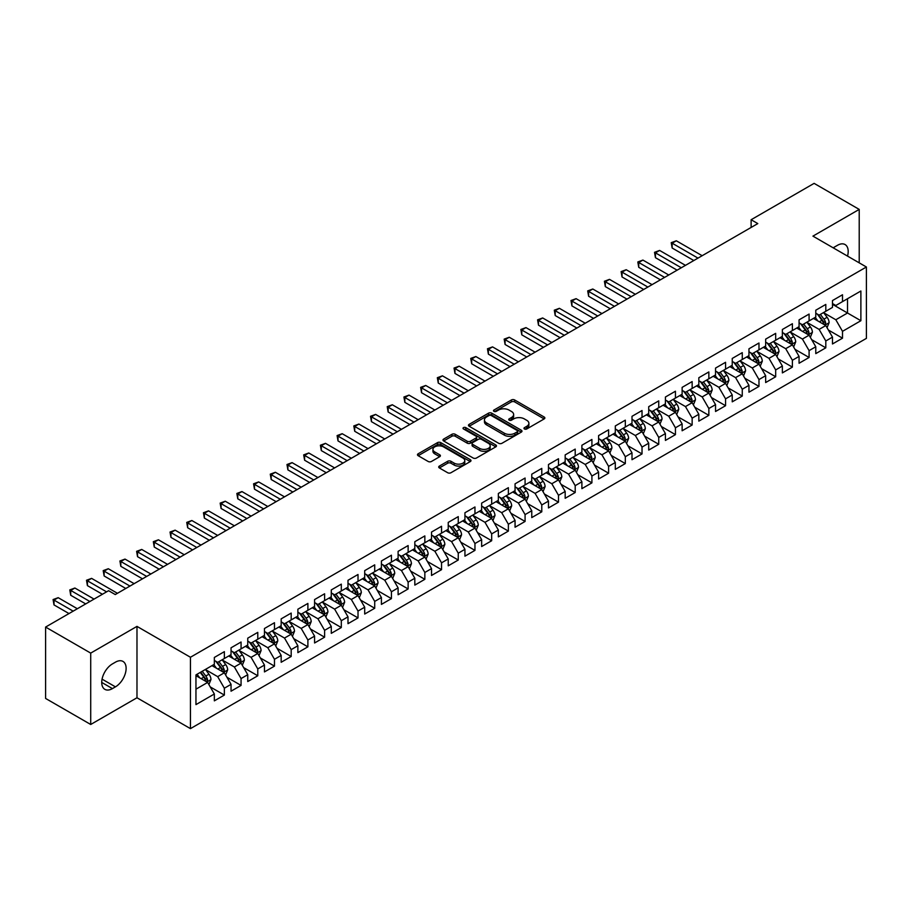 <?xml version="1.0" encoding="UTF-8"?>
<svg xmlns="http://www.w3.org/2000/svg" width="912" height="912" viewBox="0 0 912 912"><rect width="100%" height="100%" fill="white"/><g stroke="black" fill="none" stroke-linecap="round" stroke-linejoin="round"><path stroke-width="1.37" d="M524.457 428.971A1.619 0.935 0 0 0 526.76 428.971L544.179 418.916A2.314 1.334 0 0 0 544.863 417.97A2.314 1.334 0 0 0 544.179 417.023L514.664 399.98A2.314 1.334 0 0 0 511.381 399.98L493.962 410.035A1.619 0.935 0 0 0 493.483 410.696A1.619 0.935 0 0 0 493.962 411.358A1.619 0.935 0 0 0 496.253 411.358L498.511 410.058A7.421 4.286 0 0 1 509.01 410.058L511.461 411.483A7.421 4.286 0 0 1 513.638 414.515A7.421 4.286 0 0 1 511.461 417.536L509.215 418.836A1.619 0.935 0 0 0 508.736 419.509A1.619 0.935 0 0 0 509.215 420.17A1.619 0.935 0 0 0 511.507 420.17L513.764 418.87A7.421 4.286 0 0 1 524.252 418.87L526.714 420.284A7.421 4.286 0 0 1 528.892 423.316A7.421 4.286 0 0 1 526.714 426.349L524.457 427.648A1.619 0.935 0 0 0 523.99 428.309A1.619 0.935 0 0 0 524.457 428.971L524.457 427.648M439.39 466.066A2.314 1.334 0 0 0 438.718 467.012A2.314 1.334 0 0 0 439.39 467.959L447.678 472.735A2.314 1.334 0 0 0 450.95 472.735L470.307 461.563A2.314 1.334 0 0 0 470.98 460.617A2.314 1.334 0 0 0 470.307 459.671L440.781 442.628A2.314 1.334 0 0 0 437.509 442.628L418.152 453.8A2.314 1.334 0 0 0 417.479 454.746A2.314 1.334 0 0 0 418.152 455.692L428.161 461.472A2.314 1.334 0 0 0 431.444 461.472L439.721 456.684A2.314 1.334 0 0 0 440.405 455.738A2.314 1.334 0 0 0 439.721 454.792L434.762 451.93A6.202 3.58 0 0 1 432.938 449.399A6.202 3.58 0 0 1 436.768 446.093A6.202 3.58 0 0 1 443.528 446.869L462.965 458.086A6.202 3.58 0 0 1 464.778 460.617A6.202 3.58 0 0 1 460.948 463.923A6.202 3.58 0 0 1 454.187 463.148L450.95 461.278A2.314 1.334 0 0 0 447.678 461.278L439.39 466.066L439.39 467.959L447.678 463.205L447.678 461.278M90.71 653.106L90.71 724.481L136.982 697.771L136.982 626.384L90.71 653.106L45.6 627.068L108.585 590.702L115.265 594.556L757.804 223.588L751.123 219.735L751.123 227.453M136.982 626.384L190.448 657.256L866.4 266.999L866.4 338.375L190.448 728.631L190.448 657.256M859.218 262.85L859.218 209.407L812.934 236.128L866.4 266.999M859.218 209.407L814.108 183.369L751.123 219.735M498.67 443.289A2.314 1.334 0 0 0 501.953 443.289L521.299 432.117A2.314 1.334 0 0 0 521.983 431.171A2.314 1.334 0 0 0 521.299 430.225L491.785 413.182A2.314 1.334 0 0 0 488.501 413.182L469.156 424.354A2.314 1.334 0 0 0 468.472 425.3A2.314 1.334 0 0 0 469.156 426.246L498.67 443.289M464.151 429.324A1.619 0.935 0 0 1 465.793 429.552L465.793 427.625L495.809 444.953A2.314 1.334 0 0 1 496.481 445.9A2.314 1.334 0 0 1 495.809 446.846L476.452 458.018A2.314 1.334 0 0 1 473.168 458.018L443.654 440.975L443.654 439.082A2.314 1.334 0 0 0 442.981 440.029A2.314 1.334 0 0 0 443.654 440.975M443.654 439.082L451.942 434.294A2.314 1.334 0 0 1 455.213 434.294L467.183 441.214A2.314 1.334 0 0 0 470.467 441.214L475.961 438.034A2.314 1.334 0 0 0 476.645 437.087A2.314 1.334 0 0 0 475.961 436.141L463.501 428.948A1.619 0.935 0 0 1 463.022 428.287A1.619 0.935 0 0 1 464.026 427.42A1.619 0.935 0 0 1 465.793 427.625M832.485 304.323L847.522 313.01L847.522 298.726L860.882 291.008L842.506 301.621L842.506 294.77L832.485 300.561L832.485 307.412L825.805 311.266L825.805 304.426L815.784 310.205L815.784 317.057L809.092 320.91L809.092 314.07L799.072 319.85L799.072 326.701L792.391 330.554L792.391 323.714L782.371 329.494L782.371 336.346L775.679 340.21L775.679 333.359L765.658 339.139L765.658 345.99L758.978 349.855L758.978 343.003L748.957 348.794L748.957 355.634L742.265 359.499L742.265 352.648L732.245 358.439L732.245 365.279L725.564 369.143L725.564 362.292L715.544 368.083L715.544 374.935L708.852 378.788L708.852 371.936L698.831 377.728L698.831 384.579L692.151 388.432L692.151 381.581L682.13 387.372L682.13 394.223L675.439 398.077L675.439 391.225L665.418 397.016L665.418 403.868L658.738 407.721L658.738 400.881L648.717 406.661L648.717 413.512L642.025 417.365L642.025 410.525L632.005 416.305L632.005 423.157L625.324 427.01L625.324 420.17L615.304 425.95L615.304 432.801L608.612 436.666L608.612 429.814L598.591 435.594L598.591 442.445L591.911 446.31L591.911 439.459L581.89 445.25L581.89 452.09L575.198 455.954L575.198 449.103L565.178 454.894L565.178 461.734L558.497 465.599L558.497 458.747L548.477 464.539L548.477 471.39L541.785 475.243L541.785 468.392L531.764 474.183L531.764 481.034L525.084 484.888L525.084 478.036L515.063 483.827L515.063 490.679L508.372 494.532L508.372 487.681L498.351 493.472L498.351 500.323L491.671 504.176L491.671 497.336L481.65 503.116L481.65 509.968L474.958 513.821L474.958 506.981L464.938 512.761L464.938 519.612L458.257 523.465L458.257 516.625L448.237 522.405L448.237 529.256L441.545 533.121L441.545 526.27L431.524 532.049L431.524 538.901L424.844 542.765L424.844 535.914L414.823 541.705L414.823 548.545L408.131 552.41L408.131 545.558L398.111 551.35L398.111 558.19L391.43 562.054L391.43 555.203L381.41 560.994L381.41 567.834L374.718 571.699L374.718 564.847L364.697 570.638L364.697 577.49L358.017 581.343L358.017 574.492L347.996 580.283L347.996 587.134L341.305 590.987L341.305 584.136L331.284 589.927L331.284 596.779L324.604 600.632L324.604 593.78L314.583 599.572L314.583 606.423L307.891 610.276L307.891 603.436L297.871 609.216L297.871 616.067L291.19 619.921L291.19 613.081L281.17 618.86L281.17 625.712L274.478 629.576L274.478 622.725L264.457 628.505L264.457 635.356L257.777 639.221L257.777 632.369L247.756 638.161L247.756 645.001L241.064 648.865L241.064 642.014L231.044 647.805L231.044 654.645L224.363 658.51L224.363 651.658L214.343 657.449L214.343 664.289L195.955 674.903L195.955 704.611L214.343 693.998L207.651 682.427L195.955 675.678M860.882 291.008L860.882 320.716L842.506 331.33L835.825 319.759L823.718 312.759M828.392 330.03L842.506 338.181L842.506 331.33M842.506 338.181L832.485 343.972L832.485 337.121L825.805 340.974L819.124 329.403L807.006 322.415M811.691 339.674L825.805 347.825L825.805 340.974M825.805 347.825L815.784 353.617L815.784 346.765L809.092 350.618L802.412 339.047L790.305 332.059M794.979 349.319L809.092 357.47L809.092 350.618M809.092 357.47L799.072 363.261L799.072 356.41L792.391 360.263L785.711 348.692L773.593 341.704M778.278 358.963L792.391 367.114L792.391 360.263M792.391 367.114L782.371 372.905L782.371 366.054L775.679 369.919L768.998 358.336L756.892 351.348M761.566 368.608L775.679 376.759L775.679 369.919M775.679 376.759L765.658 382.55L765.658 375.698L758.978 379.563L752.297 367.981L740.179 360.992M744.865 378.252L758.978 386.403L758.978 379.563M758.978 386.403L748.957 392.194L748.957 385.343L742.265 389.207L735.585 377.625L723.478 370.637M728.152 387.908L742.265 396.059L742.265 389.207M742.265 396.059L732.245 401.839L732.245 394.987L725.564 398.852L718.884 387.281L706.766 380.281M711.451 397.552L725.564 405.703L725.564 398.852M725.564 405.703L715.544 411.483L715.544 404.643L708.852 408.496L702.172 396.925L690.065 389.926M694.739 407.197L708.852 415.348L708.852 408.496M708.852 415.348L698.831 421.127L698.831 414.287L692.151 418.141L685.471 406.57L673.352 399.57M678.038 416.841L692.151 424.992L692.151 418.141M692.151 424.992L682.13 430.772L682.13 423.932L675.439 427.785L668.758 416.214L656.651 409.214M661.325 426.485L675.439 434.636L675.439 427.785M675.439 434.636L665.418 440.428L665.418 433.576L658.738 437.429L652.057 425.858L639.939 418.87M644.624 436.13L658.738 444.281L658.738 437.429M658.738 444.281L648.717 450.072L648.717 443.221L642.025 447.074L635.345 435.503L623.238 428.515M627.912 445.774L642.025 453.925L642.025 447.074M642.025 453.925L632.005 459.716L632.005 452.865L625.324 456.718L618.644 445.147L606.526 438.159M611.211 455.419L625.324 463.57L625.324 456.718M625.324 463.57L615.304 469.361L615.304 462.509L608.612 466.374L601.931 454.792L589.825 447.803M594.499 465.063L608.612 473.214L608.612 466.374M608.612 473.214L598.591 479.005L598.591 472.154L591.911 476.018L585.23 464.436L573.112 457.448M577.798 474.707L591.911 482.858L591.911 476.018M591.911 482.858L581.89 488.65L581.89 481.798L575.198 485.663L568.518 474.08L556.411 467.092M561.085 484.363L575.198 492.514L575.198 485.663M575.198 492.514L565.178 498.294L565.178 491.443L558.497 495.307L551.817 483.736L539.699 476.737M544.384 494.008L558.497 502.159L558.497 495.307M558.497 502.159L548.477 507.938L548.477 501.098L541.785 504.952L535.105 493.381L522.998 486.381M527.672 503.652L541.785 511.803L541.785 504.952M541.785 511.803L531.764 517.583L531.764 510.743L525.084 514.596L518.404 503.025L506.285 496.025M510.971 513.296L525.084 521.447L525.084 514.596M525.084 521.447L515.063 527.227L515.063 520.387L508.372 524.24L501.691 512.669L489.584 505.67M494.258 522.941L508.372 531.092L508.372 524.24M508.372 531.092L498.351 536.883L498.351 530.032L491.671 533.885L484.99 522.314L472.872 515.326M477.557 532.585L491.671 540.736L491.671 533.885M491.671 540.736L481.65 546.527L481.65 539.676L474.958 543.529L468.278 531.958L456.171 524.97M460.845 542.23L474.958 550.381L474.958 543.529M474.958 550.381L464.938 556.172L464.938 549.32L458.257 553.174L451.577 541.603L439.459 534.614M444.144 551.874L458.257 560.025L458.257 553.174M458.257 560.025L448.237 565.816L448.237 558.965L441.545 562.829L434.864 551.247L422.758 544.259M427.432 561.518L441.545 569.669L441.545 562.829M441.545 569.669L431.524 575.461L431.524 568.609L424.844 572.474L418.163 560.891L406.045 553.903M410.731 571.163L424.844 579.314L424.844 572.474M424.844 579.314L414.823 585.105L414.823 578.254L408.131 582.118L401.451 570.536L389.344 563.548M394.018 580.819L408.131 588.958L408.131 582.118M408.131 588.958L398.111 594.749L398.111 587.898L391.43 591.763L384.75 580.192L372.632 573.192M377.317 590.463L391.43 598.614L391.43 591.763M391.43 598.614L381.41 604.394L381.41 597.554L374.718 601.407L368.038 589.836L355.931 582.836M360.605 600.107L374.718 608.258L374.718 601.407M374.718 608.258L364.697 614.038L364.697 607.198L358.017 611.051L351.337 599.48L339.218 592.481M343.904 609.752L358.017 617.903L358.017 611.051M358.017 617.903L347.996 623.683L347.996 616.843L341.305 620.696L334.624 609.125L322.517 602.125M327.191 619.396L341.305 627.547L341.305 620.696M341.305 627.547L331.284 633.338L331.284 626.487L324.604 630.34L317.923 618.769L305.805 611.77M310.49 629.041L324.604 637.192L324.604 630.34M324.604 637.192L314.583 642.983L314.583 636.131L307.891 639.985L301.211 628.414L289.104 621.425M293.778 638.685L307.891 646.836L307.891 639.985M307.891 646.836L297.871 652.627L297.871 645.776L291.19 649.629L284.51 638.058L272.392 631.07M277.077 648.329L291.19 656.48L291.19 649.629M291.19 656.48L281.17 662.272L281.17 655.42L274.478 659.285L267.797 647.702L255.691 640.714M260.365 657.974L274.478 666.125L274.478 659.285M274.478 666.125L264.457 671.916L264.457 665.065L257.777 668.929L251.096 657.347L238.978 650.359M243.664 667.618L257.777 675.769L257.777 668.929M257.777 675.769L247.756 681.56L247.756 674.709L241.064 678.574L234.384 666.991L222.277 660.003M226.951 677.274L241.064 685.414L241.064 678.574M241.064 685.414L231.044 691.205L231.044 684.353L224.363 688.218L217.683 676.647L205.565 669.647M210.25 686.918L224.363 695.069L224.363 688.218M224.363 695.069L214.343 700.849L214.343 693.998M214.343 660.436L217.683 662.363L224.363 658.51M195.955 689.176L207.651 682.427M231.044 650.792L234.384 652.718L241.064 648.865M217.683 676.647L224.363 672.782L211.994 665.646M231.044 684.353L224.363 672.782M247.756 641.147L251.096 643.074L257.777 639.221M234.384 666.991L241.064 663.138L228.707 656.002M247.756 674.709L241.064 663.138M264.457 631.503L267.797 633.43L274.478 629.576M251.096 657.347L257.777 653.494L245.408 646.357M264.457 665.065L257.777 653.494M281.17 621.859L284.51 623.785L291.19 619.921M267.797 647.702L274.478 643.849L262.12 636.713M281.17 655.42L274.478 643.849M297.871 612.214L301.211 614.141L307.891 610.276M284.51 638.058L291.19 634.205L278.821 627.068M297.871 645.776L291.19 634.205M314.583 602.558L317.923 604.496L324.604 600.632M301.211 628.414L307.891 624.56L295.534 617.413M314.583 636.131L307.891 624.56M331.284 592.914L334.624 594.852L341.305 590.987M317.923 618.769L324.604 614.905L312.235 607.768M331.284 626.487L324.604 614.905M347.996 583.27L351.337 585.196L358.017 581.343M334.624 609.125L341.305 605.26L328.947 598.124M347.996 616.843L341.305 605.26M364.697 573.625L368.038 575.552L374.718 571.699M351.337 599.48L358.017 595.616L345.648 588.479M364.697 607.198L358.017 595.616M381.41 563.981L384.75 565.907L391.43 562.054M368.038 589.836L374.718 585.971L362.36 578.835M381.41 597.554L374.718 585.971M398.111 554.336L401.451 556.263L408.131 552.41M384.75 580.192L391.43 576.327L379.061 569.191M398.111 587.898L391.43 576.327M414.823 544.692L418.163 546.619L424.844 542.765M401.451 570.536L408.131 566.683L395.774 559.546M414.823 578.254L408.131 566.683M431.524 535.048L434.864 536.974L441.545 533.121M418.163 560.891L424.844 557.038L412.475 549.902M431.524 568.609L424.844 557.038M448.237 525.403L451.577 527.33L458.257 523.465M434.864 551.247L441.545 547.394L429.187 540.257M448.237 558.965L441.545 547.394M464.938 515.759L468.278 517.685L474.958 513.821M451.577 541.603L458.257 537.749L445.888 530.613M464.938 549.32L458.257 537.749M481.65 506.103L484.99 508.041L491.671 504.176M468.278 531.958L474.958 528.105L462.601 520.957M481.65 539.676L474.958 528.105M498.351 496.459L501.691 498.397L508.372 494.532M484.99 522.314L491.671 518.449L479.302 511.313M498.351 530.032L491.671 518.449M515.063 486.814L518.404 488.741L525.084 484.888M501.691 512.669L508.372 508.805L496.014 501.668M515.063 520.387L508.372 508.805M531.764 477.17L535.105 479.096L541.785 475.243M518.404 503.025L525.084 499.16L512.715 492.024M531.764 510.743L525.084 499.16M548.477 467.525L551.817 469.452L558.497 465.599M535.105 493.381L541.785 489.516L529.427 482.38M548.477 501.098L541.785 489.516M565.178 457.881L568.518 459.808L575.198 455.954M551.817 483.736L558.497 479.872L546.128 472.735M565.178 491.443L558.497 479.872M581.89 448.237L585.23 450.163L591.911 446.31M568.518 474.08L575.198 470.227L562.841 463.091M581.89 481.798L575.198 470.227M598.591 438.592L601.931 440.519L608.612 436.666M585.23 464.436L591.911 460.583L579.542 453.446M598.591 472.154L591.911 460.583M615.304 428.948L618.644 430.874L625.324 427.01M601.931 454.792L608.612 450.938L596.254 443.802M615.304 462.509L608.612 450.938M632.005 419.303L635.345 421.23L642.025 417.365M618.644 445.147L625.324 441.294L612.955 434.158M632.005 452.865L625.324 441.294M648.717 409.648L652.057 411.586L658.738 407.721M635.345 435.503L642.025 431.65L629.668 424.502M648.717 443.221L642.025 431.65M665.418 400.003L668.758 401.941L675.439 398.077M652.057 425.858L658.738 422.005L646.369 414.857M665.418 433.576L658.738 422.005M682.13 390.359L685.471 392.297L692.151 388.432M668.758 416.214L675.439 412.349L663.081 405.213M682.13 423.932L675.439 412.349M698.831 380.714L702.172 382.641L708.852 378.788M685.471 406.57L692.151 402.705L679.782 395.569M698.831 414.287L692.151 402.705M715.544 371.07L718.884 372.997L725.564 369.143M702.172 396.925L708.852 393.061L696.494 385.924M715.544 404.643L708.852 393.061M732.245 361.426L735.585 363.352L742.265 359.499M718.884 387.281L725.564 383.416L713.195 376.28M732.245 394.987L725.564 383.416M748.957 351.781L752.297 353.708L758.978 349.855M735.585 377.625L742.265 373.772L729.908 366.635M748.957 385.343L742.265 373.772M765.658 342.137L768.998 344.063L775.679 340.21M752.297 367.981L758.978 364.127L746.609 356.991M765.658 375.698L758.978 364.127M782.371 332.492L785.711 334.419L792.391 330.554M768.998 358.336L775.679 354.483L763.321 347.347M782.371 366.054L775.679 354.483M799.072 322.848L802.412 324.775L809.092 320.91M785.711 348.692L792.391 344.839L780.022 337.702M799.072 356.41L792.391 344.839M815.784 313.204L819.124 315.13L825.805 311.266M802.412 339.047L809.092 335.194L796.735 328.046M815.784 346.765L809.092 335.194M832.485 303.548L835.825 305.486L842.506 301.621M819.124 329.403L825.805 325.55L813.436 318.402M832.485 337.121L825.805 325.55M45.6 627.068L45.6 698.444L90.71 724.481M136.982 697.771L190.448 728.631M835.825 319.759L847.522 313.01L860.882 320.716M847.533 256.101A15.116 8.732 120 0 0 845.059 244.541A15.116 8.732 120 0 0 837.501 245.294L834.491 247.027A15.116 8.732 120 0 0 833.226 247.847M112.427 663.913A15.116 8.732 120 0 0 102.543 677.228A15.116 8.732 120 0 0 104.869 689.347A15.116 8.732 120 0 0 112.427 688.606L115.436 686.861A15.116 8.732 120 0 0 125.309 673.546A15.116 8.732 120 0 0 122.995 661.428A15.116 8.732 120 0 0 115.436 662.169L112.427 663.913M525.107 429.199L526.714 428.275A7.421 4.286 0 0 0 528.892 425.243L528.892 423.316M513.638 414.515L513.638 416.442A7.421 4.286 0 0 1 511.461 419.463L509.854 420.398M544.145 418.927L514.664 401.907A2.314 1.334 0 0 0 511.381 401.907L494.612 411.586M521.276 432.14L491.785 415.108A2.314 1.334 0 0 0 488.501 415.108L469.19 426.269L469.156 424.354M517.207 431.832A1.619 0.935 0 0 0 517.685 431.171A1.619 0.935 0 0 0 517.207 430.51L491.294 415.553A1.619 0.935 0 0 0 489.003 415.553L486.62 416.921A7.421 4.286 0 0 0 484.443 419.953A7.421 4.286 0 0 0 486.62 422.986L504.336 433.211A7.421 4.286 0 0 0 514.824 433.211L517.207 431.832L517.207 433.77A1.619 0.935 0 0 0 517.685 433.097L517.685 431.171M484.443 419.953L484.443 421.88A7.421 4.286 0 0 0 486.62 424.912L486.62 422.986M517.207 433.77L514.824 435.138A7.421 4.286 0 0 1 504.336 435.138L486.62 424.912M443.688 440.986L451.942 436.221L451.942 434.294M476.645 437.087L476.645 439.014A2.314 1.334 0 0 1 475.961 439.972L470.467 443.141A2.314 1.334 0 0 1 467.183 443.141L455.213 436.221A2.314 1.334 0 0 0 451.942 436.221M465.793 429.552L495.775 446.857M479.609 448.385A6.202 3.58 0 0 0 486.37 449.16A6.202 3.58 0 0 0 490.2 445.843A6.202 3.58 0 0 0 488.387 443.312L481.536 439.367A2.314 1.334 0 0 0 478.253 439.367L472.769 442.537A2.314 1.334 0 0 0 472.085 443.483A2.314 1.334 0 0 0 472.769 444.429L479.609 448.385L479.609 450.311A6.202 3.58 0 0 0 486.37 451.087A6.202 3.58 0 0 0 490.2 447.781L490.2 445.843M472.085 443.483L472.085 445.409A2.314 1.334 0 0 0 472.769 446.356L472.769 444.429M479.609 450.311L472.769 446.356M464.778 460.617L464.778 462.544A6.202 3.58 0 0 1 460.948 465.861A6.202 3.58 0 0 1 454.187 465.074L450.95 463.205A2.314 1.334 0 0 0 447.678 463.205M432.938 449.399L432.938 451.326A6.202 3.58 0 0 0 434.762 453.857L434.762 451.93M439.721 454.792L439.721 456.684L434.762 453.857M470.273 461.586L440.781 444.554A2.314 1.334 0 0 0 437.509 444.554L418.186 455.715M827.036 327.682L829.111 322.631A6.259 3.614 -120 0 0 827.116 317.296L823.559 312.565M817.904 320.99L815.214 317.387M702.172 255.713L676.328 240.791L672.155 243.196L672.155 248.018L693.815 260.536M824.619 324.866L825.725 322.894A6.259 3.614 -120 0 0 823.935 319.132L820.39 314.389M818.36 314.686L822.749 320.545A3.192 1.847 60 0 1 823.331 321.514L825.725 322.894M817.266 314.059L821.929 320.294A6.259 3.614 60 0 1 823.73 324.056L823.855 324.421M672.155 248.018L671.232 242.672L697.999 258.119M671.232 242.672L676.328 240.791M810.335 337.326L812.398 332.276A6.259 3.614 -120 0 0 810.403 326.941L806.858 322.21M801.203 330.634L798.502 327.032M685.471 265.358L659.627 250.435L655.443 252.841L655.443 257.674L677.114 270.18M807.918 334.51L809.024 332.538A6.259 3.614 -120 0 0 807.234 328.776L803.677 324.045M801.659 324.33L806.037 330.19A3.192 1.847 60 0 1 806.618 331.159L809.024 332.538M800.554 323.703L805.228 329.939A6.259 3.614 60 0 1 807.017 333.701L807.143 334.066M655.443 257.674L654.531 252.316L681.287 267.763M654.531 252.316L659.627 250.435M793.622 346.982L795.697 341.92A6.259 3.614 -120 0 0 793.702 336.585L790.145 331.854M784.491 340.279L781.801 336.676M668.758 275.002L642.914 260.08L638.742 262.496L638.742 267.319L660.402 279.824M791.206 344.155L792.311 342.194A6.259 3.614 -120 0 0 790.522 338.42L786.976 333.689M784.947 333.986L789.336 339.834A3.192 1.847 60 0 1 789.917 340.803L792.311 342.194M783.853 333.347L788.515 339.583A6.259 3.614 60 0 1 790.316 343.345L790.442 343.71M638.742 267.319L637.819 261.961L664.586 277.408M637.819 261.961L642.914 260.08M776.921 356.626L778.985 351.565A6.259 3.614 -120 0 0 776.99 346.241L773.444 341.498M767.79 349.923L765.088 346.321M652.057 284.647L626.213 269.724L622.03 272.141L622.03 276.963L643.701 289.469M774.505 353.799L775.61 351.838A6.259 3.614 -120 0 0 773.821 348.065L770.264 343.334M768.246 343.63L772.624 349.478A3.192 1.847 60 0 1 773.205 350.447L775.61 351.838M767.14 342.992L771.814 349.228A6.259 3.614 60 0 1 773.604 352.99L773.729 353.354M622.03 276.963L621.118 271.605L647.873 287.063M621.118 271.605L626.213 269.724M760.209 366.271L762.284 361.209A6.259 3.614 -120 0 0 760.289 355.885L756.732 351.143M751.078 359.567L748.387 355.965M635.345 294.291L609.501 279.368L605.329 281.785L605.329 286.607L626.989 299.113M757.792 363.443L758.898 361.483A6.259 3.614 -120 0 0 757.108 357.709L753.563 352.978M751.534 353.275L755.923 359.123A3.192 1.847 60 0 1 756.504 360.092L758.898 361.483M750.439 352.636L755.102 358.872A6.259 3.614 60 0 1 756.903 362.634L757.028 362.999M605.329 286.607L604.405 281.249L631.172 296.708M604.405 281.249L609.501 279.368M743.508 375.915L745.571 370.853A6.259 3.614 -120 0 0 743.576 365.53L740.031 360.787M734.377 369.212L731.675 365.609M618.644 303.935L592.8 289.013L588.616 291.43L588.616 296.252L610.288 308.758M741.091 373.088L742.197 371.127A6.259 3.614 -120 0 0 740.407 367.365L736.85 362.623M734.833 362.919L739.21 368.767A3.192 1.847 60 0 1 739.792 369.736L742.197 371.127M733.727 362.281L738.401 368.516A6.259 3.614 60 0 1 740.191 372.278L740.316 372.643M588.616 296.252L587.704 290.894L614.46 306.352M587.704 290.894L592.8 289.013M726.796 385.559L728.87 380.509A6.259 3.614 -120 0 0 726.875 375.174L723.319 370.432M717.664 378.856L714.974 375.254M601.931 313.58L576.088 298.657L571.915 301.074L571.915 305.896L593.575 318.402M724.379 382.732L725.485 380.771A6.259 3.614 -120 0 0 723.695 377.009L720.149 372.267M718.12 372.563L722.509 378.412A3.192 1.847 60 0 1 723.091 379.381L725.485 380.771M717.026 371.925L721.688 378.161A6.259 3.614 60 0 1 723.49 381.934L723.615 382.288M571.915 305.896L570.992 300.538L597.759 315.997M570.992 300.538L576.088 298.657M710.095 395.204L712.158 390.154A6.259 3.614 -120 0 0 710.163 384.818L706.618 380.076M700.963 388.501L698.261 384.898M585.23 323.224L559.387 308.313L555.203 310.718L555.203 315.541L576.874 328.046M707.678 392.377L708.784 390.416A6.259 3.614 -120 0 0 706.994 386.654L703.437 381.911M701.419 382.208L705.797 388.056A3.192 1.847 60 0 1 706.378 389.025L708.784 390.416M700.313 381.569L704.987 387.805A6.259 3.614 60 0 1 706.777 391.579L706.903 391.932M555.203 315.541L554.291 310.194L581.047 325.641M554.291 310.194L559.387 308.313M693.382 404.848L695.457 399.798A6.259 3.614 -120 0 0 693.462 394.463L689.905 389.732M684.251 398.145L681.56 394.554M568.518 332.88L542.674 317.957L538.502 320.363L538.502 325.185L560.162 337.702M690.965 402.032L692.071 400.06A6.259 3.614 -120 0 0 690.281 396.298L686.736 391.556M684.707 391.852L689.096 397.7A3.192 1.847 60 0 1 689.677 398.669L692.071 400.06M683.612 391.214L688.275 397.45A6.259 3.614 60 0 1 690.076 401.223L690.202 401.588M538.502 325.185L537.578 319.838L564.346 335.285M537.578 319.838L542.674 317.957M676.681 414.493L678.745 409.442A6.259 3.614 -120 0 0 676.75 404.107L673.204 399.376M667.55 407.801L664.848 404.198M551.817 342.524L525.973 327.602L521.789 330.007L521.789 334.829L543.461 347.347M674.264 411.677L675.37 409.705A6.259 3.614 -120 0 0 673.58 405.943L670.024 401.2M668.006 401.497L672.383 407.356A3.192 1.847 60 0 1 672.965 408.325L675.37 409.705M666.9 400.858L671.574 407.094A6.259 3.614 60 0 1 673.364 410.867L673.489 411.232M521.789 334.829L520.877 329.483L547.633 344.93M520.877 329.483L525.973 327.602M659.969 424.137L662.044 419.087A6.259 3.614 -120 0 0 660.049 413.752L656.492 409.021M650.837 417.445L648.147 413.843M535.105 352.169L509.261 337.246L505.088 339.652L505.088 344.474L526.748 356.991M657.552 421.321L658.658 419.349A6.259 3.614 -120 0 0 656.868 415.587L653.323 410.845M651.293 411.141L655.682 417.001A3.192 1.847 60 0 1 656.264 417.97L658.658 419.349M650.199 410.514L654.862 416.75A6.259 3.614 60 0 1 656.663 420.512L656.788 420.877M505.088 344.474L504.165 339.127L530.932 354.574M504.165 339.127L509.261 337.246M643.268 433.781L645.331 428.731A6.259 3.614 -120 0 0 643.336 423.396L639.791 418.665M634.136 427.09L631.435 423.487M518.404 361.813L492.56 346.891L488.376 349.296L488.376 354.13L510.047 366.635M640.851 430.966L641.957 428.993A6.259 3.614 -120 0 0 640.167 425.231L636.61 420.5M634.592 420.785L638.97 426.645A3.192 1.847 60 0 1 639.551 427.614L641.957 428.993M633.487 420.158L638.161 426.394A6.259 3.614 60 0 1 639.95 430.156L640.076 430.521M488.376 354.13L487.464 348.772L514.22 364.219M487.464 348.772L492.56 346.891M626.555 443.437L628.63 438.376A6.259 3.614 -120 0 0 626.635 433.04L623.078 428.309M617.424 436.734L614.734 433.132M501.691 371.458L475.847 356.535L471.675 358.952L471.675 363.774L493.335 376.28M624.139 440.61L625.244 438.649A6.259 3.614 -120 0 0 623.455 434.876L619.909 430.145M617.88 430.441L622.269 436.289A3.192 1.847 60 0 1 622.85 437.258L625.244 438.649M616.786 429.803L621.448 436.039A6.259 3.614 60 0 1 623.249 439.801L623.375 440.165M471.675 363.774L470.752 358.416L497.519 373.863M470.752 358.416L475.847 356.535M609.854 453.082L611.918 448.02A6.259 3.614 -120 0 0 609.923 442.696L606.377 437.954M600.723 446.378L598.021 442.776M484.99 381.102L459.146 366.179L454.963 368.596L454.963 373.418L476.634 385.924M607.438 450.254L608.543 448.294A6.259 3.614 -120 0 0 606.754 444.52L603.197 439.789M601.179 440.086L605.557 445.934A3.192 1.847 60 0 1 606.138 446.903L608.543 448.294M600.073 439.447L604.747 445.683A6.259 3.614 60 0 1 606.537 449.445L606.662 449.81M454.963 373.418L454.051 368.06L480.806 383.519M454.051 368.06L459.146 366.179M593.142 462.726L595.217 457.664A6.259 3.614 -120 0 0 593.222 452.341L589.665 447.598M584.011 456.023L581.32 452.42M468.278 390.746L442.434 375.824L438.262 378.241L438.262 383.063L459.922 395.569M590.725 459.899L591.831 457.938A6.259 3.614 -120 0 0 590.041 454.165L586.496 449.434M584.467 449.73L588.856 455.578A3.192 1.847 60 0 1 589.437 456.547L591.831 457.938M583.372 449.092L588.035 455.327A6.259 3.614 60 0 1 589.836 459.089L589.961 459.454M438.262 383.063L437.338 377.705L464.105 393.163M437.338 377.705L442.434 375.824M576.441 472.37L578.504 467.309A6.259 3.614 -120 0 0 576.509 461.985L572.964 457.243M567.31 465.667L564.608 462.065M451.577 400.391L425.733 385.468L421.549 387.885L421.549 392.707L443.221 405.213M574.024 469.543L575.13 467.582A6.259 3.614 -120 0 0 573.34 463.82L569.783 459.078M567.766 459.374L572.143 465.223A3.192 1.847 60 0 1 572.725 466.192L575.13 467.582M566.66 458.736L571.334 464.972A6.259 3.614 60 0 1 573.124 468.734L573.249 469.099M421.549 392.707L420.637 387.349L447.393 402.808M420.637 387.349L425.733 385.468M559.729 482.015L561.803 476.965A6.259 3.614 -120 0 0 559.808 471.629L556.252 466.887M550.597 475.312L547.907 471.709M434.864 410.035L409.021 395.113L404.848 397.529L404.848 402.352L426.508 414.857M557.312 479.188L558.418 477.227A6.259 3.614 -120 0 0 556.628 473.465L553.082 468.722M551.053 469.019L555.442 474.867A3.192 1.847 60 0 1 556.024 475.836L558.418 477.227M549.959 468.38L554.621 474.616A6.259 3.614 60 0 1 556.423 478.39L556.548 478.743M404.848 402.352L403.925 396.994L430.692 412.452M403.925 396.994L409.021 395.113M543.028 491.659L545.091 486.609A6.259 3.614 -120 0 0 543.096 481.274L539.551 476.531M533.896 484.956L531.194 481.354M418.163 419.68L392.32 404.768L388.136 407.174L388.136 411.996L409.807 424.502M540.611 488.832L541.717 486.871A6.259 3.614 -120 0 0 539.927 483.109L536.37 478.367M534.352 478.663L538.73 484.511A3.192 1.847 60 0 1 539.311 485.48L541.717 486.871M533.246 478.025L537.92 484.261A6.259 3.614 60 0 1 539.71 488.034L539.836 488.387M388.136 411.996L387.224 406.649L413.98 422.096M387.224 406.649L392.32 404.768M526.315 501.304L528.39 496.253A6.259 3.614 -120 0 0 526.395 490.918L522.838 486.176M517.184 494.6L514.493 491.009M401.451 429.335L375.607 414.413L371.435 416.818L371.435 421.64L393.095 434.158M523.898 498.488L525.004 496.516A6.259 3.614 -120 0 0 523.214 492.754L519.669 488.011M517.64 488.308L522.029 494.156A3.192 1.847 60 0 1 522.61 495.125L525.004 496.516M516.545 487.669L521.208 493.905A6.259 3.614 60 0 1 523.009 497.678L523.135 498.032M371.435 421.64L370.511 416.294L397.279 431.741M370.511 416.294L375.607 414.413M509.614 510.948L511.678 505.898A6.259 3.614 -120 0 0 509.683 500.563L506.137 495.832M500.483 504.256L497.781 500.654M384.75 438.98L358.906 424.057L354.722 426.463L354.722 431.285L376.394 443.802M507.197 508.132L508.303 506.16A6.259 3.614 -120 0 0 506.513 502.398L502.957 497.656M500.939 497.952L505.316 503.812A3.192 1.847 60 0 1 505.898 504.781L508.303 506.16M499.833 497.314L504.507 503.549A6.259 3.614 60 0 1 506.297 507.323L506.422 507.688M354.722 431.285L353.81 425.938L380.566 441.385M353.81 425.938L358.906 424.057M492.902 520.592L494.977 515.542A6.259 3.614 -120 0 0 492.982 510.207L489.425 505.476M483.77 513.901L481.08 510.298M368.038 448.624L342.194 433.702L338.021 436.107L338.021 440.929L359.681 453.446M490.485 517.777L491.591 515.804A6.259 3.614 -120 0 0 489.801 512.042L486.256 507.3M484.226 507.596L488.615 513.456A3.192 1.847 60 0 1 489.197 514.425L491.591 515.804M483.132 506.969L487.795 513.205A6.259 3.614 60 0 1 489.596 516.967L489.721 517.332M338.021 440.929L337.098 435.583L363.865 451.03M337.098 435.583L342.194 433.702M476.201 530.237L478.264 525.187A6.259 3.614 -120 0 0 476.269 519.851L472.724 515.12M467.069 523.545L464.368 519.943M351.337 458.269L325.493 443.346L321.309 445.751L321.309 450.585L342.98 463.091M473.784 527.421L474.89 525.449A6.259 3.614 -120 0 0 473.1 521.687L469.543 516.956M467.525 517.241L471.903 523.1A3.192 1.847 60 0 1 472.484 524.069L474.89 525.449M466.42 516.614L471.094 522.85A6.259 3.614 60 0 1 472.883 526.612L473.009 526.976M321.309 450.585L320.397 445.227L347.153 460.674M320.397 445.227L325.493 443.346M459.488 539.893L461.563 534.831A6.259 3.614 -120 0 0 459.568 529.496L456.011 524.765M450.357 533.189L447.667 529.587M334.624 467.913L308.78 452.99L304.608 455.407L304.608 460.229L326.268 472.735M457.072 537.065L458.177 535.105A6.259 3.614 -120 0 0 456.388 531.331L452.842 526.6M450.813 526.897L455.202 532.745A3.192 1.847 60 0 1 455.783 533.714L458.177 535.105M449.719 526.258L454.381 532.494A6.259 3.614 60 0 1 456.182 536.256L456.308 536.621M304.608 460.229L303.685 454.871L330.452 470.318M303.685 454.871L308.78 452.99M442.787 549.537L444.851 544.475A6.259 3.614 -120 0 0 442.856 539.152L439.31 534.409M433.656 542.834L430.954 539.231M317.923 477.557L292.079 462.635L287.896 465.052L287.896 469.874L309.567 482.38M440.371 546.71L441.476 544.749A6.259 3.614 -120 0 0 439.687 540.976L436.13 536.245M434.112 536.541L438.49 542.389A3.192 1.847 60 0 1 439.071 543.358L441.476 544.749M433.006 535.903L437.68 542.138A6.259 3.614 60 0 1 439.47 545.9L439.595 546.265M287.896 469.874L286.984 464.516L313.739 479.974M286.984 464.516L292.079 462.635M426.075 559.181L428.15 554.12A6.259 3.614 -120 0 0 426.155 548.796L422.598 544.054M416.944 552.478L414.253 548.876M301.211 487.202L275.367 472.279L271.195 474.696L271.195 479.518L292.855 492.024M423.658 556.354L424.764 554.393A6.259 3.614 -120 0 0 422.974 550.62L419.429 545.889M417.4 546.185L421.789 552.034A3.192 1.847 60 0 1 422.37 553.003L424.764 554.393M416.305 545.547L420.968 551.783A6.259 3.614 60 0 1 422.769 555.545L422.894 555.91M271.195 479.518L270.271 474.16L297.038 489.619M270.271 474.16L275.367 472.279M409.374 568.826L411.437 563.764A6.259 3.614 -120 0 0 409.442 558.44L405.897 553.698M400.243 562.123L397.541 558.52M284.51 496.846L258.666 481.924L254.482 484.34L254.482 489.163L276.154 501.668M406.957 565.999L408.063 564.038A6.259 3.614 -120 0 0 406.273 560.276L402.716 555.533M400.699 555.83L405.076 561.678A3.192 1.847 60 0 1 405.658 562.647L408.063 564.038M399.593 555.191L404.267 561.427A6.259 3.614 60 0 1 406.057 565.189L406.182 565.554M254.482 489.163L253.57 483.805L280.326 499.263M253.57 483.805L258.666 481.924M392.662 578.47L394.736 573.42A6.259 3.614 -120 0 0 392.741 568.085L389.185 563.342M383.53 571.767L380.84 568.165M267.797 506.491L241.954 491.568L237.781 493.985L237.781 498.807L259.441 511.313M390.245 575.643L391.351 573.682A6.259 3.614 -120 0 0 389.561 569.92L386.015 565.178M383.986 565.474L388.375 571.322A3.192 1.847 60 0 1 388.957 572.291L391.351 573.682M382.892 564.836L387.554 571.072A6.259 3.614 60 0 1 389.356 574.834L389.481 575.198M237.781 498.807L236.858 493.449L263.625 508.907M236.858 493.449L241.954 491.568M375.961 588.115L378.024 583.064A6.259 3.614 -120 0 0 376.029 577.729L372.484 572.987M366.829 581.411L364.127 577.809M251.096 516.135L225.253 501.224L221.069 503.629L221.069 508.451L242.74 520.957M373.544 585.287L374.65 583.327A6.259 3.614 -120 0 0 372.86 579.565L369.303 574.822M367.285 575.119L371.663 580.967A3.192 1.847 60 0 1 372.244 581.936L374.65 583.327M366.179 574.48L370.853 580.716A6.259 3.614 60 0 1 372.643 584.489L372.769 584.843M221.069 508.451L220.157 503.105L246.913 518.552M220.157 503.105L225.253 501.224M359.248 597.759L361.323 592.709A6.259 3.614 -120 0 0 359.328 587.374L355.771 582.631M350.117 591.056L347.426 587.465M234.384 525.791L208.54 510.868L204.368 513.274L204.368 518.096L226.028 530.613M356.831 594.943L357.937 592.971A6.259 3.614 -120 0 0 356.147 589.209L352.602 584.467M350.573 584.763L354.962 590.611A3.192 1.847 60 0 1 355.543 591.58L357.937 592.971M349.478 584.125L354.141 590.36A6.259 3.614 60 0 1 355.942 594.134L356.068 594.487M204.368 518.096L203.444 512.749L230.212 528.196M203.444 512.749L208.54 510.868M342.547 607.403L344.611 602.353A6.259 3.614 -120 0 0 342.616 597.018L339.07 592.287M333.416 600.712L330.714 597.109M217.683 535.435L191.839 520.513L187.655 522.918L187.655 527.74L209.327 540.257M340.13 604.588L341.236 602.615A6.259 3.614 -120 0 0 339.446 598.853L335.89 594.111M333.872 594.407L338.249 600.267A3.192 1.847 60 0 1 338.831 601.236L341.236 602.615M332.766 593.769L337.44 600.005A6.259 3.614 60 0 1 339.23 603.778L339.355 604.143M187.655 527.74L186.743 522.394L213.499 537.841M186.743 522.394L191.839 520.513M325.835 617.048L327.91 611.998A6.259 3.614 -120 0 0 325.915 606.662L322.358 601.931M316.703 610.356L314.013 606.754M200.971 545.08L175.127 530.157L170.954 532.562L170.954 537.385L192.614 549.902M323.418 614.232L324.524 612.26A6.259 3.614 -120 0 0 322.734 608.498L319.189 603.755M317.159 604.052L321.548 609.911A3.192 1.847 60 0 1 322.13 610.88L324.524 612.26M316.065 603.425L320.728 609.661A6.259 3.614 60 0 1 322.529 613.423L322.654 613.787M170.954 537.385L170.031 532.038L196.798 547.485M170.031 532.038L175.127 530.157M309.134 626.692L311.197 621.642A6.259 3.614 -120 0 0 309.202 616.307L305.657 611.576M300.002 620L297.301 616.398M184.27 554.724L158.426 539.801L154.242 542.207L154.242 547.04L175.913 559.546M306.717 623.876L307.823 621.904A6.259 3.614 -120 0 0 306.033 618.142L302.476 613.411M300.458 613.696L304.836 619.556A3.192 1.847 60 0 1 305.417 620.525L307.823 621.904M299.353 613.069L304.027 619.305A6.259 3.614 60 0 1 305.816 623.067L305.942 623.432M154.242 547.04L153.33 541.682L180.086 557.129M153.33 541.682L158.426 539.801M292.421 636.348L294.496 631.286A6.259 3.614 -120 0 0 292.501 625.951L288.944 621.22M283.29 629.645L280.6 626.042M167.557 564.368L141.713 549.446L137.541 551.863L137.541 556.685L159.201 569.191M290.005 633.521L291.11 631.56A6.259 3.614 -120 0 0 289.321 627.787L285.775 623.056M283.746 623.352L288.135 629.2A3.192 1.847 60 0 1 288.716 630.169L291.11 631.56M282.652 622.714L287.314 628.949A6.259 3.614 60 0 1 289.115 632.711L289.241 633.076M137.541 556.685L136.618 551.327L163.385 566.774M136.618 551.327L141.713 549.446M275.72 645.992L277.784 640.931A6.259 3.614 -120 0 0 275.789 635.607L272.243 630.865M266.589 639.289L263.887 635.687M150.856 574.013L125.012 559.09L120.829 561.507L120.829 566.329L142.5 578.835M273.304 643.165L274.409 641.204A6.259 3.614 -120 0 0 272.62 637.431L269.063 632.7M267.045 632.996L271.423 638.845A3.192 1.847 60 0 1 272.004 639.814L274.409 641.204M265.939 632.358L270.613 638.594A6.259 3.614 60 0 1 272.403 642.356L272.528 642.721M120.829 566.329L119.917 560.971L146.672 576.43M119.917 560.971L125.012 559.09M259.008 655.637L261.083 650.575A6.259 3.614 -120 0 0 259.088 645.251L255.531 640.509M249.877 648.934L247.186 645.331M134.144 583.657L108.3 568.735L104.128 571.151L104.128 575.974L125.788 588.479M256.591 652.81L257.697 650.849A6.259 3.614 -120 0 0 255.907 647.075L252.362 642.344M250.333 642.641L254.722 648.489A3.192 1.847 60 0 1 255.303 649.458L257.697 650.849M249.238 642.002L253.901 648.238A6.259 3.614 60 0 1 255.702 652L255.827 652.365M104.128 575.974L103.204 570.616L129.971 586.074M103.204 570.616L108.3 568.735M242.307 665.281L244.37 660.22A6.259 3.614 -120 0 0 242.375 654.896L238.83 650.153M233.176 658.578L230.474 654.976M117.443 593.302L91.599 578.379L87.415 580.796L87.415 585.618L102.406 594.271M239.89 662.454L240.996 660.493A6.259 3.614 -120 0 0 239.206 656.731L235.649 651.989M233.632 652.285L238.009 658.133A3.192 1.847 60 0 1 238.591 659.102L240.996 660.493M232.526 651.647L237.2 657.883A6.259 3.614 60 0 1 238.99 661.645L239.115 662.009M87.415 585.618L86.503 580.26L106.579 591.854M86.503 580.26L91.599 578.379M225.595 674.926L227.669 669.875A6.259 3.614 -120 0 0 225.674 664.54L222.118 659.798M216.463 668.222L213.773 664.62M94.05 599.093L74.887 588.023L70.714 590.44L70.714 595.262L85.694 603.915M223.178 672.098L224.284 670.138A6.259 3.614 -120 0 0 222.494 666.376L218.948 661.633M216.919 661.93L221.308 667.778A3.192 1.847 60 0 1 221.89 668.747L224.284 670.138M215.825 661.291L220.487 667.527A6.259 3.614 60 0 1 222.289 671.289L222.414 671.654M70.714 595.262L69.791 589.904L89.878 601.498M69.791 589.904L74.887 588.023M208.894 684.57L210.957 679.52A6.259 3.614 -120 0 0 208.962 674.185L205.417 669.442M199.762 677.867L197.06 674.264M77.338 608.737L58.186 597.679L54.002 600.085L54.002 604.907L68.993 613.559M206.477 681.743L207.583 679.782A6.259 3.614 -120 0 0 205.793 676.02L202.236 671.278M200.674 672.19L204.596 677.422A3.192 1.847 60 0 1 205.177 678.391L207.583 679.782M200.241 672.44L203.786 677.171A6.259 3.614 60 0 1 205.576 680.945L205.702 681.298M54.002 604.907L53.09 599.56L73.165 611.143M53.09 599.56L58.186 597.679M526.714 428.275L526.714 426.349M509.215 420.17L509.215 418.836M511.461 419.463L511.461 417.536M493.962 411.358L493.962 410.035M511.381 401.907L511.381 399.98M514.664 401.907L514.664 399.98M544.179 418.916L544.179 417.023M488.501 415.108L488.501 413.182M491.785 415.108L491.785 413.182M521.299 432.117L521.299 430.225M504.336 435.138L504.336 433.211M514.824 435.138L514.824 433.211M455.213 436.221L455.213 434.294M467.183 443.141L467.183 441.214M470.467 443.141L470.467 441.214M475.961 439.972L475.961 438.034M495.809 446.846L495.809 444.953M450.95 463.205L450.95 461.278M454.187 465.074L454.187 463.148M418.152 455.692L418.152 453.8M437.509 444.554L437.509 442.628M440.781 444.554L440.781 442.628M470.307 461.563L470.307 459.671M101.734 682.427L112.427 688.606M102.076 679.155L115.436 686.861M825.018 325.094L829.065 322.757M823.935 319.132L827.116 317.296M819.318 321.799L821.929 320.294M808.306 334.738L812.364 332.401M807.234 328.776L810.403 326.941M802.606 331.444L805.228 329.939M791.605 344.383L795.652 342.046M790.522 338.42L793.702 336.585M785.905 341.088L788.515 339.583M774.892 354.027L778.951 351.69M773.821 348.065L776.99 346.241M769.192 350.732L771.814 349.228M758.191 363.671L762.238 361.334M757.108 357.709L760.289 355.885M752.491 360.377L755.102 358.872M741.479 373.316L745.537 370.979M740.407 367.365L743.576 365.53M735.779 370.033L738.401 368.516M724.778 382.96L728.825 380.623M723.695 377.009L726.875 375.174M719.078 379.677L721.688 378.161M708.065 392.605L712.124 390.268M706.994 386.654L710.163 384.818M702.365 389.321L704.987 387.805M691.364 402.26L695.411 399.912M690.281 396.298L693.462 394.463M685.664 398.966L688.275 397.45M674.652 411.905L678.71 409.556M673.58 405.943L676.75 404.107M668.952 408.61L671.574 407.094M657.951 421.549L661.998 419.212M656.868 415.587L660.049 413.752M652.251 418.255L654.862 416.75M641.239 431.194L645.297 428.857M640.167 425.231L643.336 423.396M635.539 427.899L638.161 426.394M624.538 440.838L628.585 438.501M623.455 434.876L626.635 433.04M618.838 437.543L621.448 436.039M607.825 450.482L611.884 448.145M606.754 444.52L609.923 442.696M602.125 447.188L604.747 445.683M591.124 460.127L595.171 457.79M590.041 454.165L593.222 452.341M585.424 456.832L588.035 455.327M574.412 469.771L578.47 467.434M573.34 463.82L576.509 461.985M568.712 466.488L571.334 464.972M557.711 479.416L561.758 477.079M556.628 473.465L559.808 471.629M552.011 476.132L554.621 474.616M540.998 489.06L545.057 486.723M539.927 483.109L543.096 481.274M535.298 485.777L537.92 484.261M524.297 498.716L528.344 496.367M523.214 492.754L526.395 490.918M518.597 495.421L521.208 493.905M507.585 508.36L511.643 506.012M506.513 502.398L509.683 500.563M501.885 505.066L504.507 503.549M490.884 518.005L494.931 515.668M489.801 512.042L492.982 510.207M485.184 514.71L487.795 513.205M474.172 527.649L478.23 525.312M473.1 521.687L476.269 519.851M468.472 524.354L471.094 522.85M457.471 537.293L461.518 534.956M456.388 531.331L459.568 529.496M451.771 533.999L454.381 532.494M440.758 546.938L444.817 544.601M439.687 540.976L442.856 539.152M435.058 543.643L437.68 542.138M424.057 556.582L428.104 554.245M422.974 550.62L426.155 548.796M418.357 553.288L420.968 551.783M407.345 566.227L411.403 563.89M406.273 560.276L409.442 558.44M401.645 562.943L404.267 561.427M390.644 575.871L394.691 573.534M389.561 569.92L392.741 568.085M384.944 572.588L387.554 571.072M373.931 585.515L377.99 583.178M372.86 579.565L376.029 577.729M368.231 582.232L370.853 580.716M357.23 595.171L361.277 592.823M356.147 589.209L359.328 587.374M351.53 591.877L354.141 590.36M340.518 604.816L344.576 602.467M339.446 598.853L342.616 597.018M334.818 601.521L337.44 600.005M323.817 614.46L327.864 612.123M322.734 608.498L325.915 606.662M318.117 611.165L320.728 609.661M307.105 624.104L311.163 621.767M306.033 618.142L309.202 616.307M301.405 620.81L304.027 619.305M290.404 633.749L294.451 631.412M289.321 627.787L292.501 625.951M284.704 630.454L287.314 628.949M273.691 643.393L277.75 641.056M272.62 637.431L275.789 635.607M267.991 640.099L270.613 638.594M256.99 653.038L261.037 650.701M255.907 647.075L259.088 645.251M251.29 649.743L253.901 648.238M240.278 662.682L244.336 660.345M239.206 656.731L242.375 654.896M234.578 659.399L237.2 657.883M223.577 672.326L227.624 669.989M222.494 666.376L225.674 664.54M217.877 669.043L220.487 667.527M206.864 681.971L210.923 679.634M205.793 676.02L208.962 674.185M201.164 678.688L203.786 677.171"/></g></svg>
